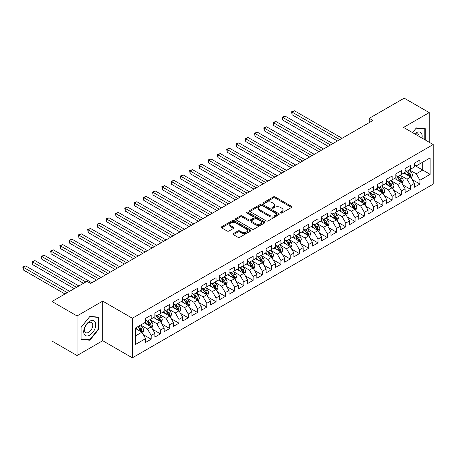 <?xml version="1.0" encoding="UTF-8"?>
<svg xmlns="http://www.w3.org/2000/svg" width="456" height="456" viewBox="0 0 456 456"><rect width="100%" height="100%" fill="white"/><g stroke="black" fill="none" stroke-linecap="round" stroke-linejoin="round"><path stroke-width="0.68" d="M280.582 213.009A0.901 0.519 0 0 0 281.859 213.009L291.521 207.429A1.288 0.741 0 0 0 291.903 206.899A1.288 0.741 0 0 0 291.521 206.374L275.15 196.924A1.288 0.741 0 0 0 273.332 196.924L263.665 202.504A0.901 0.519 0 0 0 263.403 202.869A0.901 0.519 0 0 0 263.665 203.239A0.901 0.519 0 0 0 264.936 203.239L266.19 202.515A4.115 2.377 0 0 1 272.01 202.515L273.372 203.302A4.115 2.377 0 0 1 274.58 204.983A4.115 2.377 0 0 1 273.372 206.665L272.124 207.389A0.901 0.519 0 0 0 271.861 207.754A0.901 0.519 0 0 0 272.124 208.124A0.901 0.519 0 0 0 273.395 208.124L274.649 207.4A4.115 2.377 0 0 1 280.469 207.4L281.836 208.187A4.115 2.377 0 0 1 283.039 209.868A4.115 2.377 0 0 1 281.836 211.55L280.582 212.274A0.901 0.519 0 0 0 280.32 212.638A0.901 0.519 0 0 0 280.582 213.009L280.582 212.274M233.392 233.58A1.288 0.741 0 0 0 233.016 234.105A1.288 0.741 0 0 0 233.392 234.635L237.986 237.285A1.288 0.741 0 0 0 239.805 237.285L250.543 231.089A1.288 0.741 0 0 0 250.92 230.559A1.288 0.741 0 0 0 250.543 230.035L234.167 220.584A1.288 0.741 0 0 0 232.349 220.584L221.61 226.78A1.288 0.741 0 0 0 221.234 227.305A1.288 0.741 0 0 0 221.61 227.829L227.162 231.032A1.288 0.741 0 0 0 228.98 231.032L233.575 228.382A1.288 0.741 0 0 0 233.951 227.857A1.288 0.741 0 0 0 233.575 227.333L230.821 225.743A3.443 1.989 0 0 1 229.813 224.341A3.443 1.989 0 0 1 231.939 222.499A3.443 1.989 0 0 1 235.689 222.933L246.468 229.157A3.443 1.989 0 0 1 247.477 230.559A3.443 1.989 0 0 1 245.356 232.395A3.443 1.989 0 0 1 241.606 231.967L239.805 230.93A1.288 0.741 0 0 0 237.986 230.93L233.392 233.58L233.392 234.635M77.035 315.94L77.035 355.537L102.708 340.712L102.708 301.12L77.035 315.94L52.012 301.49L86.954 281.318L90.659 283.461L372.957 120.475L369.252 118.338L369.252 122.618M102.708 301.12L132.365 318.242L433.2 144.552L433.2 184.15L132.365 357.835L132.365 318.242M429.216 142.255L429.216 112.609L403.543 127.435L433.2 144.552M429.216 112.609L404.193 98.165L369.252 118.338M266.281 220.949A1.288 0.741 0 0 0 268.099 220.949L278.833 214.753A1.288 0.741 0 0 0 279.209 214.229A1.288 0.741 0 0 0 278.833 213.704L262.456 204.248A1.288 0.741 0 0 0 260.638 204.248L249.905 210.444A1.288 0.741 0 0 0 249.529 210.968A1.288 0.741 0 0 0 249.905 211.498L266.281 220.949M247.123 213.203A0.901 0.519 0 0 1 248.041 213.328L264.668 222.927L253.952 229.117A1.288 0.741 0 0 1 252.134 229.117L235.758 219.661L235.758 218.612A1.288 0.741 0 0 0 235.381 219.136A1.288 0.741 0 0 0 235.758 219.661M235.758 218.612L240.352 215.962A1.288 0.741 0 0 1 242.17 215.962L248.811 219.792A1.288 0.741 0 0 0 250.635 219.792L253.678 218.036A1.288 0.741 0 0 0 254.055 217.512A1.288 0.741 0 0 0 253.678 216.988L246.764 212.992A0.901 0.519 0 0 1 246.502 212.627A0.901 0.519 0 0 1 247.061 212.143A0.901 0.519 0 0 1 248.041 212.257L264.685 221.867A1.288 0.741 0 0 1 265.061 222.397A1.288 0.741 0 0 1 264.685 222.921L264.685 221.867M414.384 165.26L422.729 170.077L422.729 162.159L430.139 157.879L419.947 163.767L419.947 159.965L414.384 163.174L414.384 166.976L410.679 169.113L410.679 165.317L405.116 168.526L405.116 172.322L401.411 174.466L401.411 170.664L395.848 173.879L395.848 177.675L392.143 179.818L392.143 176.016L386.585 179.225L386.585 183.027L382.875 185.165L382.875 181.368L377.317 184.577L377.317 188.379L373.606 190.517L373.606 186.721L368.049 189.93L368.049 193.726L364.338 195.869L364.338 192.067L358.781 195.282L358.781 199.078L355.07 201.221L355.07 197.419L349.513 200.629L349.513 204.43L345.802 206.568L345.802 202.772L340.244 205.981L340.244 209.783L336.534 211.92L336.534 208.124L330.976 211.333L330.976 215.129L327.265 217.273L327.265 213.471L321.708 216.685L321.708 220.482L318.003 222.625L318.003 218.823L312.44 222.032L312.44 225.834L308.735 227.971L308.735 224.175L303.172 227.384L303.172 231.186L299.467 233.324L299.467 229.528L293.903 232.737L293.903 236.533L290.198 238.676L290.198 234.874L284.635 238.083L284.635 241.885L280.93 244.023L280.93 240.226L275.367 243.436L275.367 247.237L271.662 249.375L271.662 245.579L266.099 248.788L266.099 252.584L262.394 254.727L262.394 250.925L256.831 254.14L256.831 257.936L253.126 260.08L253.126 256.278L247.562 259.487L247.562 263.289L243.857 265.426L243.857 261.63L238.294 264.839L238.294 268.641L234.589 270.779L234.589 266.982L229.026 270.191L229.026 273.988L225.321 276.131L225.321 272.329L219.763 275.544L219.763 279.34L216.053 281.483L216.053 277.681L210.495 280.89L210.495 284.692L206.785 286.83L206.785 283.034L201.227 286.243L201.227 290.044L197.516 292.182L197.516 288.386L191.959 291.595L191.959 295.391L188.248 297.534L188.248 293.732L182.691 296.942L182.691 300.743L178.98 302.881L178.98 299.085L173.422 302.294L173.422 306.096L169.712 308.233L169.712 304.437L164.154 307.646L164.154 311.442L160.449 313.585L160.449 309.784L154.886 312.998L154.886 316.795L151.181 318.938L151.181 315.136L145.618 318.345L145.618 322.147L135.421 328.035L135.421 344.514L145.618 338.626L141.913 332.207L135.421 328.462M430.139 157.879L430.139 174.357L419.947 180.245L416.242 173.821L409.522 169.945M412.116 179.521L419.947 184.042L419.947 180.245M419.947 184.042L414.384 187.256L414.384 183.454L410.679 185.598L406.974 179.174L400.254 175.298M402.847 184.874L410.679 189.394L410.679 185.598M410.679 189.394L405.116 192.603L405.116 188.807L401.411 190.944L397.706 184.526L390.986 180.644M393.579 190.226L401.411 194.746L401.411 190.944M401.411 194.746L395.848 197.955L395.848 194.159L392.143 196.297L388.438 189.878L381.718 185.997M384.311 195.573L392.143 200.099L392.143 196.297M392.143 200.099L386.585 203.308L386.585 199.506L382.875 201.649L379.17 195.225L372.449 191.349M375.043 200.925L382.875 205.445L382.875 201.649M382.875 205.445L377.317 208.66L377.317 204.858L373.606 207.001L369.901 200.577L363.181 196.696M365.775 206.277L373.606 210.797L373.606 207.001M373.606 210.797L368.049 214.006L368.049 210.21L364.338 212.348L360.633 205.93L353.913 202.048M356.507 211.63L364.338 216.15L364.338 212.348M364.338 216.15L358.781 219.359L358.781 215.557L355.07 217.7L351.365 211.276L344.645 207.4M347.238 216.976L355.07 221.496L355.07 217.7M355.07 221.496L349.513 224.711L349.513 220.909L345.802 223.052L342.097 216.628L335.377 212.752M337.97 222.328L345.802 226.849L345.802 223.052M345.802 226.849L340.244 230.058L340.244 226.261L336.534 228.399L332.829 221.981L326.108 218.099M328.708 227.681L336.534 232.201L336.534 228.399M336.534 232.201L330.976 235.41L330.976 231.614L327.265 233.751L323.56 227.333L316.84 223.451M319.439 233.027L327.265 237.553L327.265 233.751M327.265 237.553L321.708 240.762L321.708 236.96L318.003 239.104L314.292 232.68L307.572 228.804M310.171 238.38L318.003 242.9L318.003 239.104M318.003 242.9L312.44 246.115L312.44 242.313L308.735 244.456L305.024 238.032L298.304 234.156M300.903 243.732L308.735 248.252L308.735 244.456M308.735 248.252L303.172 251.461L303.172 247.665L299.467 249.802L295.756 243.384L289.036 239.503M291.635 249.084L299.467 253.604L299.467 249.802M299.467 253.604L293.903 256.813L293.903 253.017L290.198 255.155L286.488 248.737L279.767 244.855M282.367 254.431L290.198 258.957L290.198 255.155M290.198 258.957L284.635 262.166L284.635 258.364L280.93 260.507L277.219 254.083L270.505 250.207M273.098 259.783L280.93 264.303L280.93 260.507M280.93 264.303L275.367 267.518L275.367 263.716L271.662 265.859L267.951 259.435L261.237 255.554M263.83 265.135L271.662 269.656L271.662 265.859M271.662 269.656L266.099 272.865L266.099 269.068L262.394 271.206L258.683 264.788L251.968 260.906M254.562 270.488L262.394 275.008L262.394 271.206M262.394 275.008L256.831 278.217L256.831 274.415L253.126 276.558L249.421 270.14L242.7 266.258M245.294 275.834L253.126 280.354L253.126 276.558M253.126 280.354L247.562 283.569L247.562 279.767L243.857 281.911L240.152 275.487L233.432 271.611M236.026 281.187L243.857 285.707L243.857 281.911M243.857 285.707L238.294 288.916L238.294 285.12L234.589 287.257L230.884 280.839L224.164 276.957M226.757 286.539L234.589 291.059L234.589 287.257M234.589 291.059L229.026 294.268L229.026 290.472L225.321 292.609L221.616 286.191L214.896 282.31M217.489 291.886L225.321 296.411L225.321 292.609M225.321 296.411L219.763 299.62L219.763 295.819L216.053 297.962L212.348 291.538L205.627 287.662M208.221 297.238L216.053 301.758L216.053 297.962M216.053 301.758L210.495 304.973L210.495 301.171L206.785 303.314L203.08 296.89L196.359 293.014M198.953 302.59L206.785 307.11L206.785 303.314M206.785 307.11L201.227 310.319L201.227 306.523L197.516 308.661L193.811 302.242L187.091 298.361M189.685 307.942L197.516 312.463L197.516 308.661M197.516 312.463L191.959 315.672L191.959 311.875L188.248 314.013L184.543 307.595L177.823 303.713M180.416 313.289L188.248 317.815L188.248 314.013M188.248 317.815L182.691 321.024L182.691 317.222L178.98 319.365L175.275 312.941L168.555 309.065M171.148 318.641L178.98 323.161L178.98 319.365M178.98 323.161L173.422 326.376L173.422 322.574L169.712 324.718L166.007 318.294L159.286 314.412M161.886 323.994L169.712 328.514L169.712 324.718M169.712 328.514L164.154 331.723L164.154 327.927L160.449 330.064L156.739 323.646L150.018 319.764M152.617 329.346L160.449 333.866L160.449 330.064M160.449 333.866L154.886 337.075L154.886 333.279L151.181 335.416L147.47 328.998L140.75 325.117M143.349 334.693L151.181 339.218L151.181 335.416M151.181 339.218L145.618 342.427L145.618 338.626M145.618 320.004L147.47 321.075L151.181 318.938M135.421 335.952L141.913 332.207M154.886 314.657L156.739 315.723L160.449 313.585M147.47 328.998L151.181 326.855L144.318 322.894M154.886 333.279L151.181 326.855M164.154 309.305L166.007 310.376L169.712 308.233M156.739 323.646L160.449 321.503L153.586 317.547M164.154 327.927L160.449 321.503M173.422 303.952L175.275 305.024L178.98 302.881M166.007 318.294L169.712 316.156L162.855 312.195M173.422 322.574L169.712 316.156M182.691 298.606L184.543 299.672L188.248 297.534M175.275 312.941L178.98 310.804L172.123 306.842M182.691 317.222L178.98 310.804M191.959 293.254L193.811 294.325L197.516 292.182M184.543 307.595L188.248 305.452L181.391 301.49M191.959 311.875L188.248 305.452M201.227 287.901L203.08 288.973L206.785 286.83M193.811 302.242L197.516 300.099L190.659 296.143M201.227 306.523L197.516 300.099M210.495 282.549L212.348 283.621L216.053 281.483M203.08 296.89L206.785 294.753L199.927 290.791M210.495 301.171L206.785 294.753M219.763 277.202L221.616 278.268L225.321 276.131M212.348 291.538L216.053 289.4L209.196 285.439M219.763 295.819L216.053 289.4M229.026 271.85L230.884 272.922L234.589 270.779M221.616 286.191L225.321 284.048L218.464 280.092M229.026 290.472L225.321 284.048M238.294 266.498L240.152 267.569L243.857 265.426M230.884 280.839L234.589 278.696L227.732 274.74M238.294 285.12L234.589 278.696M247.562 261.145L249.421 262.217L253.126 260.08M240.152 275.487L243.857 273.349L237 269.388M247.562 279.767L243.857 273.349M256.831 255.799L258.683 256.865L262.394 254.727M249.421 270.14L253.126 267.997L246.268 264.035M256.831 274.415L253.126 267.997M266.099 250.447L267.951 251.518L271.662 249.375M258.683 264.788L262.394 262.645L255.537 258.689M266.099 269.068L262.394 262.645M275.367 245.094L277.219 246.166L280.93 244.023M267.951 259.435L271.662 257.298L264.805 253.336M275.367 263.716L271.662 257.298M284.635 239.748L286.488 240.814L290.198 238.676M277.219 254.083L280.93 251.946L274.073 247.984M284.635 258.364L280.93 251.946M293.903 234.395L295.756 235.467L299.467 233.324M286.488 248.737L290.198 246.593L283.336 242.632M293.903 253.017L290.198 246.593M303.172 229.043L305.024 230.115L308.735 227.971M295.756 243.384L299.467 241.241L292.604 237.285M303.172 247.665L299.467 241.241M312.44 223.691L314.292 224.762L318.003 222.625M305.024 238.032L308.735 235.894L301.872 231.933M312.44 242.313L308.735 235.894M321.708 218.344L323.56 219.41L327.265 217.273M314.292 232.68L318.003 230.542L311.14 226.581M321.708 236.96L318.003 230.542M330.976 212.992L332.829 214.063L336.534 211.92M323.56 227.333L327.265 225.19L320.408 221.234M330.976 231.614L327.265 225.19M340.244 207.64L342.097 208.711L345.802 206.568M332.829 221.981L336.534 219.838L329.677 215.882M340.244 226.261L336.534 219.838M349.513 202.287L351.365 203.359L355.07 201.221M342.097 216.628L345.802 214.491L338.945 210.529M349.513 220.909L345.802 214.491M358.781 196.941L360.633 198.007L364.338 195.869M351.365 211.276L355.07 209.139L348.213 205.177M358.781 215.557L355.07 209.139M368.049 191.588L369.901 192.66L373.606 190.517M360.633 205.93L364.338 203.786L357.481 199.831M368.049 210.21L364.338 203.786M377.317 186.236L379.17 187.308L382.875 185.165M369.901 200.577L373.606 198.44L366.749 194.478M377.317 204.858L373.606 198.44M386.585 180.884L388.438 181.955L392.143 179.818M379.17 195.225L382.875 193.087L376.018 189.126M386.585 199.506L382.875 193.087M395.848 175.537L397.706 176.603L401.411 174.466M388.438 189.878L392.143 187.735L385.286 183.774M395.848 194.159L392.143 187.735M405.116 170.185L406.974 171.256L410.679 169.113M397.706 184.526L401.411 182.383L394.554 178.427M405.116 188.807L401.411 182.383M414.384 164.833L416.242 165.904L419.947 163.767M406.974 179.174L410.679 177.036L403.822 173.075M414.384 183.454L410.679 177.036M52.012 301.49L52.012 341.088L77.035 355.537M102.708 340.712L132.365 357.835M416.242 173.821L422.729 170.077L430.139 174.357M425.277 139.981L425.277 128.723L416.334 127.919L412.549 132.633M98.861 329.101L98.861 317.176L89.917 316.373L80.974 327.499L80.974 339.424L89.917 340.227L98.861 329.101L98.399 328.833M280.942 213.134L281.836 212.621A4.115 2.377 0 0 0 283.039 210.94L283.039 209.868M274.58 204.983L274.58 206.055A4.115 2.377 0 0 1 273.372 207.736L272.483 208.249M291.504 207.434L275.15 197.989A1.288 0.741 0 0 0 273.332 197.989L264.024 203.365M278.815 214.765L262.456 205.32A1.288 0.741 0 0 0 260.638 205.32L249.922 211.504L249.905 210.444M276.558 214.594A0.901 0.519 0 0 0 276.82 214.229A0.901 0.519 0 0 0 276.558 213.858L262.183 205.559A0.901 0.519 0 0 0 260.912 205.559L259.595 206.323A4.115 2.377 0 0 0 258.387 208.004A4.115 2.377 0 0 0 259.595 209.686L269.416 215.357A4.115 2.377 0 0 0 275.242 215.357L276.558 214.594L276.558 215.665A0.901 0.519 0 0 0 276.82 215.3L276.82 214.229M258.387 208.004L258.387 209.076A4.115 2.377 0 0 0 259.595 210.752L259.595 209.686M276.558 215.665L275.242 216.429A4.115 2.377 0 0 1 269.416 216.429L259.595 210.752M235.775 219.672L240.352 217.033L240.352 215.962M254.055 217.512L254.055 218.578A1.288 0.741 0 0 1 253.678 219.108L250.635 220.864A1.288 0.741 0 0 1 248.811 220.864L242.17 217.033A1.288 0.741 0 0 0 240.352 217.033M255.702 223.771A3.443 1.989 0 0 0 259.453 224.204A3.443 1.989 0 0 0 261.579 222.368A3.443 1.989 0 0 0 260.57 220.96L256.774 218.772A1.288 0.741 0 0 0 254.955 218.772L251.906 220.527A1.288 0.741 0 0 0 251.53 221.057A1.288 0.741 0 0 0 251.906 221.582L255.702 223.771L255.702 224.842A3.443 1.989 0 0 0 259.453 225.275A3.443 1.989 0 0 0 261.579 223.44L261.579 222.368M251.53 221.057L251.53 222.123A1.288 0.741 0 0 0 251.906 222.653L251.906 221.582M255.702 224.842L251.906 222.653M247.477 230.559L247.477 231.631A3.443 1.989 0 0 1 245.356 233.466A3.443 1.989 0 0 1 241.606 233.039L239.805 232.001A1.288 0.741 0 0 0 237.986 232.001L233.409 234.64M229.813 224.341L229.813 225.406A3.443 1.989 0 0 0 230.821 226.814L230.821 225.743M233.557 228.393L230.821 226.814M250.526 231.095L234.167 221.65A1.288 0.741 0 0 0 232.349 221.65L221.627 227.84L221.61 226.78M88.971 339.68L89.917 340.227M411.363 178.222L412.515 175.417A3.471 2.006 -120 0 0 411.403 172.459L409.437 169.831M406.302 174.505L404.803 172.505M342.097 138.293L294.394 110.757L292.079 112.09L292.079 114.769L337.463 140.972M410.024 176.654L410.639 175.566A3.471 2.006 -120 0 0 409.642 173.48L407.675 170.846M406.552 171.011L408.981 174.26A1.767 1.02 60 0 1 409.306 174.796L410.639 175.566M405.943 170.658L408.53 174.118A3.471 2.006 60 0 1 409.528 176.21L409.596 176.409M292.079 114.769L291.566 111.8L339.777 139.633M291.566 111.8L294.394 110.757M402.095 183.574L403.246 180.77A3.471 2.006 -120 0 0 402.135 177.811L400.168 175.184M397.033 179.858L395.534 177.857M332.829 143.646L285.125 116.103L282.811 117.443L282.811 120.116L328.195 146.319M400.756 182.007L401.371 180.918A3.471 2.006 -120 0 0 400.379 178.826L398.407 176.198M397.284 176.364L399.718 179.607A1.767 1.02 60 0 1 400.037 180.148L401.371 180.918M396.674 176.01L399.262 179.47A3.471 2.006 60 0 1 400.26 181.556L400.328 181.762M282.811 120.116L282.298 117.146L330.509 144.985M282.298 117.146L285.125 116.103M392.827 188.921L393.978 186.122A3.471 2.006 -120 0 0 392.867 183.164L390.9 180.536M387.765 185.204L386.266 183.209M323.56 148.998L275.857 121.456L273.543 122.795L273.543 125.468L318.926 151.671M391.487 187.359L392.103 186.27A3.471 2.006 -120 0 0 391.111 184.178L389.139 181.551M388.016 181.716L390.45 184.959A1.767 1.02 60 0 1 390.769 185.495L392.103 186.27M387.406 181.363L389.994 184.822A3.471 2.006 60 0 1 390.991 186.909L391.06 187.108M273.543 125.468L273.03 122.499L321.246 150.332M273.03 122.499L275.857 121.456M421.988 138.082A8.521 4.919 120 0 0 421.367 133.249A8.521 4.919 120 0 0 414.664 133.853M419.167 136.452A5.831 3.369 120 0 0 418.619 134.662A5.831 3.369 120 0 0 417.964 134.053A5.831 3.369 120 0 0 415.291 134.212M416.128 128.176L424.815 128.957L424.815 139.713M424.24 128.626L424.815 128.957M412.566 132.639L416.146 128.187M84.514 334.681A8.521 4.919 120 0 0 92.745 332.475A8.521 4.919 120 0 0 94.951 321.702A8.521 4.919 120 0 0 86.72 323.908A8.521 4.919 120 0 0 84.514 334.681M85.067 332.002A5.831 3.369 120 0 0 85.717 332.612A5.831 3.369 120 0 0 91.149 329.887A5.831 3.369 120 0 0 92.209 323.116A5.831 3.369 120 0 0 91.553 322.506A5.831 3.369 120 0 0 86.127 325.231A5.831 3.369 120 0 0 85.067 332.002M89.735 316.641L98.399 317.41L98.399 328.97L89.735 339.748L81.065 338.973L81.065 327.419L89.712 316.629M97.823 317.08L98.399 317.41M383.559 194.273L384.71 191.469A3.471 2.006 -120 0 0 383.604 188.51L381.632 185.883M378.497 190.557L376.998 188.562M314.292 154.345L266.589 126.808L264.275 128.142L264.275 130.821L309.658 157.024M382.219 192.711L382.835 191.617A3.471 2.006 -120 0 0 381.843 189.531L379.871 186.903M378.748 187.063L381.182 190.312A1.767 1.02 60 0 1 381.501 190.847L382.835 191.617M378.138 186.715L380.731 190.169A3.471 2.006 60 0 1 381.723 192.261L381.792 192.46M264.275 130.821L263.767 127.851L311.978 155.684M263.767 127.851L266.589 126.808M374.296 199.625L375.442 196.821A3.471 2.006 -120 0 0 374.336 193.863L372.364 191.235M369.229 195.909L367.73 193.908M305.024 159.697L257.321 132.16L255.007 133.494L255.007 136.173L300.39 162.37M372.951 198.058L373.567 196.969A3.471 2.006 -120 0 0 372.575 194.877L370.603 192.25M369.48 192.415L371.914 195.664A1.767 1.02 60 0 1 372.233 196.2L373.567 196.969M368.87 192.061L371.463 195.521A3.471 2.006 60 0 1 372.455 197.613L372.523 197.813M255.007 136.173L254.499 133.203L302.71 161.036M254.499 133.203L257.321 132.16M365.028 204.978L366.174 202.173A3.471 2.006 -120 0 0 365.068 199.215L363.096 196.587M359.961 201.261L358.462 199.261M295.756 165.049L248.058 137.507L245.738 138.846L245.738 141.52L291.122 167.722M363.683 203.41L364.298 202.321A3.471 2.006 -120 0 0 363.307 200.23L361.334 197.602M360.212 197.767L362.645 201.01A1.767 1.02 60 0 1 362.965 201.552L364.298 202.321M359.602 197.414L362.195 200.874A3.471 2.006 60 0 1 363.187 202.96L363.255 203.165M245.738 141.52L245.231 138.55L293.442 166.389M245.231 138.55L248.058 137.507M355.76 210.324L356.905 207.52A3.471 2.006 -120 0 0 355.8 204.567L353.827 201.934M350.692 206.608L349.193 204.613M286.488 170.401L238.79 142.859L236.47 144.199L236.47 146.872L281.854 173.075M354.415 208.762L355.03 207.668A3.471 2.006 -120 0 0 354.038 205.582L352.066 202.954M350.943 203.119L353.377 206.363A1.767 1.02 60 0 1 353.696 206.899L355.03 207.668M350.333 202.766L352.927 206.226A3.471 2.006 60 0 1 353.919 208.312L353.987 208.512M236.47 146.872L235.963 143.902L284.173 171.735M235.963 143.902L238.79 142.859M346.492 215.677L347.637 212.872A3.471 2.006 -120 0 0 346.531 209.914L344.559 207.286M341.424 211.96L339.925 209.965M277.219 175.748L229.522 148.211L227.202 149.545L227.202 152.224L272.585 178.427M345.152 214.109L345.762 213.02A3.471 2.006 -120 0 0 344.77 210.934L342.798 208.306M341.675 208.466L344.109 211.715A1.767 1.02 60 0 1 344.428 212.251L345.762 213.02M341.065 208.113L343.659 211.573A3.471 2.006 60 0 1 344.65 213.665L344.719 213.864M227.202 152.224L226.695 149.255L274.905 177.088M226.695 149.255L229.522 148.211M337.223 221.029L338.369 218.225A3.471 2.006 -120 0 0 337.263 215.266L335.291 212.638M332.156 217.312L330.657 215.312M267.951 181.1L220.254 153.558L217.934 154.897L217.934 157.571L263.317 183.774M335.884 219.461L336.494 218.373A3.471 2.006 -120 0 0 335.502 216.281L333.53 213.653M332.407 213.818L334.841 217.067A1.767 1.02 60 0 1 335.16 217.603L336.494 218.373M331.797 213.465L334.39 216.925A3.471 2.006 60 0 1 335.382 219.017L335.456 219.216M217.934 157.571L217.426 154.601L265.637 182.44M217.426 154.601L220.254 153.558M327.955 226.381L329.101 223.577A3.471 2.006 -120 0 0 327.995 220.618L326.023 217.991M322.888 222.665L321.394 220.664M258.683 186.453L210.985 158.91L208.666 160.25L208.666 162.923L254.049 189.126M326.616 224.814L327.226 223.725A3.471 2.006 -120 0 0 326.234 221.633L324.267 219.005M323.139 219.171L325.573 222.414A1.767 1.02 60 0 1 325.892 222.955L327.226 223.725M322.529 218.817L325.122 222.277A3.471 2.006 60 0 1 326.114 224.363L326.188 224.569M208.666 162.923L208.158 159.953L256.369 187.786M208.158 159.953L210.985 158.91M318.687 231.728L319.833 228.923A3.471 2.006 -120 0 0 318.727 225.965L316.76 223.337M313.62 228.011L312.126 226.016M249.415 191.799L201.717 164.263L199.397 165.602L199.397 168.275L244.786 194.478M317.347 230.166L317.957 229.072A3.471 2.006 -120 0 0 316.966 226.985L314.999 224.358M313.87 224.523L316.304 227.766A1.767 1.02 60 0 1 316.624 228.302L317.957 229.072M313.261 224.17L315.854 227.63A3.471 2.006 60 0 1 316.846 229.716L316.92 229.915M199.397 168.275L198.89 165.306L247.101 193.139M198.89 165.306L201.717 164.263M309.419 237.08L310.565 234.276A3.471 2.006 -120 0 0 309.459 231.317L307.492 228.69M304.351 233.364L302.858 231.369M240.152 197.152L192.449 169.615L190.129 170.949L190.129 173.628L235.518 199.831M308.079 235.513L308.689 234.424A3.471 2.006 -120 0 0 307.697 232.338L305.731 229.71M304.608 229.87L307.036 233.119A1.767 1.02 60 0 1 307.361 233.654L308.689 234.424M303.992 229.516L306.586 232.976A3.471 2.006 60 0 1 307.578 235.068L307.652 235.267M190.129 173.628L189.622 170.658L237.832 198.491M189.622 170.658L192.449 169.615M300.151 242.432L301.302 239.628A3.471 2.006 -120 0 0 300.19 236.67L298.224 234.042M295.083 238.716L293.59 236.715M230.884 202.504L183.181 174.961L180.861 176.301L180.861 178.974L226.25 205.177M298.811 240.865L299.427 239.776A3.471 2.006 -120 0 0 298.429 237.684L296.463 235.057M295.34 235.222L297.768 238.465A1.767 1.02 60 0 1 298.093 239.007L299.427 239.776M294.724 234.868L297.318 238.328A3.471 2.006 60 0 1 298.31 240.415L298.384 240.62M180.861 178.974L180.354 176.005L228.564 203.843M180.354 176.005L183.181 174.961M290.882 247.785L292.034 244.98A3.471 2.006 -120 0 0 290.922 242.022L288.956 239.394M285.815 244.063L284.322 242.068M221.616 207.856L173.913 180.314L171.599 181.653L171.599 184.327L216.982 210.529M289.543 246.217L290.159 245.128A3.471 2.006 -120 0 0 289.161 243.037L287.195 240.409M286.072 240.574L288.5 243.817A1.767 1.02 60 0 1 288.825 244.353L290.159 245.128M285.456 240.221L288.049 243.681A3.471 2.006 60 0 1 289.041 245.767L289.115 245.966M171.599 184.327L171.085 181.357L219.296 209.19M171.085 181.357L173.913 180.314M281.614 253.131L282.766 250.327A3.471 2.006 -120 0 0 281.654 247.369L279.688 244.741M276.547 249.415L275.053 247.42M212.348 213.203L164.644 185.666L162.33 187L162.33 189.679L207.714 215.882M280.275 251.57L280.89 250.475A3.471 2.006 -120 0 0 279.893 248.389L277.926 245.761M276.803 245.921L279.232 249.17A1.767 1.02 60 0 1 279.556 249.706L280.89 250.475M276.193 245.573L278.781 249.027A3.471 2.006 60 0 1 279.779 251.119L279.847 251.319M162.33 189.679L161.817 186.709L210.028 214.542M161.817 186.709L164.644 185.666M272.346 258.484L273.497 255.679A3.471 2.006 -120 0 0 272.386 252.721L270.419 250.093M267.279 254.767L265.785 252.766M203.08 218.555L155.376 191.018L153.062 192.352L153.062 195.031L198.445 221.228M271.006 256.916L271.622 255.827A3.471 2.006 -120 0 0 270.625 253.741L268.658 251.108M267.535 251.273L269.963 254.522A1.767 1.02 60 0 1 270.288 255.058L271.622 255.827M266.925 250.92L269.513 254.38A3.471 2.006 60 0 1 270.511 256.471L270.579 256.671M153.062 195.031L152.549 192.061L200.76 219.895M152.549 192.061L155.376 191.018M263.078 263.836L264.229 261.031A3.471 2.006 -120 0 0 263.118 258.073L261.151 255.445M258.01 260.12L256.517 258.119M193.811 223.907L146.108 196.365L143.794 197.704L143.794 200.378L189.177 226.581M261.738 262.268L262.354 261.18A3.471 2.006 -120 0 0 261.356 259.088L259.39 256.46M258.267 256.625L260.695 259.869A1.767 1.02 60 0 1 261.02 260.41L262.354 261.18M257.657 256.272L260.245 259.732A3.471 2.006 60 0 1 261.242 261.818L261.311 262.023M143.794 200.378L143.281 197.408L191.491 225.247M143.281 197.408L146.108 196.365M253.81 269.183L254.961 266.378A3.471 2.006 -120 0 0 253.849 263.425L251.883 260.798M248.748 265.466L247.249 263.471M184.543 229.26L136.84 201.717L134.526 203.057L134.526 205.73L179.909 231.933M252.47 267.621L253.086 266.526A3.471 2.006 -120 0 0 252.088 264.44L250.122 261.812M248.999 261.978L251.427 265.221A1.767 1.02 60 0 1 251.752 265.757L253.086 266.526M248.389 261.624L250.977 265.084A3.471 2.006 60 0 1 251.974 267.17L252.043 267.37M134.526 205.73L134.013 202.76L182.223 230.593M134.013 202.76L136.84 201.717M244.541 274.535L245.693 271.73A3.471 2.006 -120 0 0 244.581 268.772L242.615 266.144M239.48 270.818L237.981 268.823M175.275 234.606L127.572 207.07L125.257 208.403L125.257 211.082L170.641 237.285M243.202 272.967L243.817 271.879A3.471 2.006 -120 0 0 242.82 269.792L240.853 267.165M239.731 267.324L242.165 270.573A1.767 1.02 60 0 1 242.484 271.109L243.817 271.879M239.121 266.971L241.708 270.431A3.471 2.006 60 0 1 242.706 272.523L242.774 272.722M125.257 211.082L124.744 208.113L172.955 235.946M124.744 208.113L127.572 207.07M235.273 279.887L236.425 277.083A3.471 2.006 -120 0 0 235.313 274.124L233.347 271.497M230.212 276.171L228.712 274.17M166.007 239.959L118.303 212.416L115.989 213.756L115.989 216.429L161.373 242.632M233.934 278.32L234.549 277.231A3.471 2.006 -120 0 0 233.557 275.139L231.585 272.511M230.462 272.677L232.896 275.926A1.767 1.02 60 0 1 233.215 276.461L234.549 277.231M229.852 272.323L232.44 275.783A3.471 2.006 60 0 1 233.438 277.875L233.506 278.075M115.989 216.429L115.476 213.459L163.693 241.298M115.476 213.459L118.303 212.416M226.005 285.239L227.156 282.435A3.471 2.006 -120 0 0 226.051 279.477L224.078 276.849M220.943 281.523L219.444 279.522M156.739 245.311L109.035 217.768L106.721 219.108L106.721 221.781L152.105 247.984M224.665 283.672L225.281 282.583A3.471 2.006 -120 0 0 224.289 280.491L222.317 277.864M221.194 278.029L223.628 281.272A1.767 1.02 60 0 1 223.947 281.814L225.281 282.583M220.584 277.675L223.172 281.135A3.471 2.006 60 0 1 224.17 283.222L224.238 283.427M106.721 221.781L106.208 218.812L154.424 246.645M106.208 218.812L109.035 217.768M216.737 290.586L217.888 287.782A3.471 2.006 -120 0 0 216.782 284.829L214.81 282.196M211.675 286.87L210.176 284.875M147.47 250.663L99.767 223.121L97.453 224.46L97.453 227.134L142.836 253.336M215.397 289.024L216.013 287.93A3.471 2.006 -120 0 0 215.021 285.844L213.049 283.216M211.926 283.381L214.36 286.625A1.767 1.02 60 0 1 214.679 287.16L216.013 287.93M211.316 283.028L213.91 286.488A3.471 2.006 60 0 1 214.901 288.574L214.97 288.773M97.453 227.134L96.946 224.164L145.156 251.997M96.946 224.164L99.767 223.121M207.474 295.938L208.62 293.134A3.471 2.006 -120 0 0 207.514 290.176L205.542 287.548M202.407 292.222L200.908 290.227M138.202 256.01L90.505 228.473L88.185 229.807L88.185 232.486L133.568 258.689M206.129 294.371L206.745 293.282A3.471 2.006 -120 0 0 205.753 291.196L203.781 288.568M202.658 288.728L205.092 291.977A1.767 1.02 60 0 1 205.411 292.513L206.745 293.282M202.048 288.374L204.641 291.834A3.471 2.006 60 0 1 205.633 293.926L205.702 294.126M88.185 232.486L87.677 229.516L135.888 257.349M87.677 229.516L90.505 228.473M198.206 301.291L199.352 298.486A3.471 2.006 -120 0 0 198.246 295.528L196.274 292.9M193.139 297.574L191.64 295.573M128.934 261.362L81.236 233.82L78.916 235.159L78.916 237.832L124.3 264.035M196.861 299.723L197.476 298.634A3.471 2.006 -120 0 0 196.485 296.542L194.512 293.915M193.39 294.08L195.823 297.323A1.767 1.02 60 0 1 196.143 297.865L197.476 298.634M192.78 293.727L195.373 297.187A3.471 2.006 60 0 1 196.365 299.273L196.433 299.478M78.916 237.832L78.409 234.863L126.62 262.702M78.409 234.863L81.236 233.82M188.938 306.643L190.084 303.838A3.471 2.006 -120 0 0 188.978 300.88L187.006 298.252M183.871 302.921L182.371 300.926M119.666 266.714L71.968 239.172L69.648 240.511L69.648 243.185L115.032 269.388M187.593 305.075L188.208 303.987A3.471 2.006 -120 0 0 187.216 301.895L185.244 299.267M184.121 299.432L186.555 302.676A1.767 1.02 60 0 1 186.874 303.212L188.208 303.987M183.511 299.079L186.105 302.539A3.471 2.006 60 0 1 187.097 304.625L187.165 304.825M69.648 243.185L69.141 240.215L117.352 268.048M69.141 240.215L71.968 239.172M179.67 311.989L180.815 309.185A3.471 2.006 -120 0 0 179.71 306.227L177.737 303.599M174.602 308.273L173.103 306.278M110.398 272.061L62.7 244.524L60.38 245.864L60.38 248.537L105.763 274.74M178.33 310.428L178.94 309.333A3.471 2.006 -120 0 0 177.948 307.247L175.976 304.619M174.853 304.779L177.287 308.028A1.767 1.02 60 0 1 177.606 308.564L178.94 309.333M174.243 304.431L176.837 307.885A3.471 2.006 60 0 1 177.829 309.977L177.903 310.177M60.38 248.537L59.873 245.567L108.083 273.4M59.873 245.567L62.7 244.524M170.401 317.342L171.547 314.537A3.471 2.006 -120 0 0 170.441 311.579L168.469 308.951M165.334 313.625L163.835 311.625M101.129 277.413L53.432 249.877L51.112 251.21L51.112 253.889L96.495 280.092M169.062 315.774L169.672 314.686A3.471 2.006 -120 0 0 168.68 312.599L166.714 309.966M165.585 310.131L168.019 313.38A1.767 1.02 60 0 1 168.338 313.916L169.672 314.686M164.975 309.778L167.569 313.238A3.471 2.006 60 0 1 168.56 315.33L168.635 315.529M51.112 253.889L50.605 250.92L98.815 278.753M50.605 250.92L53.432 249.877M161.133 322.694L162.279 319.89A3.471 2.006 -120 0 0 161.173 316.931L159.207 314.304M156.066 318.978L154.573 316.977M91.861 282.766L44.164 255.223L41.844 256.563L41.844 259.236L83.522 283.301M159.794 321.127L160.404 320.038A3.471 2.006 -120 0 0 159.412 317.946L157.445 315.318M156.317 315.484L158.751 318.727A1.767 1.02 60 0 1 159.07 319.268L160.404 320.038M155.707 315.13L158.3 318.59A3.471 2.006 60 0 1 159.292 320.676L159.366 320.882M41.844 259.236L41.336 256.266L85.842 281.962M41.336 256.266L44.164 255.223M151.865 328.041L153.011 325.242A3.471 2.006 -120 0 0 151.905 322.284L149.939 319.656M146.798 324.324L145.304 322.329M78.888 285.975L34.895 260.575L32.575 261.915L32.575 264.588L74.254 288.648M150.526 326.479L151.135 325.385A3.471 2.006 -120 0 0 150.144 323.298L148.177 320.671M147.049 320.836L149.482 324.079A1.767 1.02 60 0 1 149.807 324.615L151.135 325.385M146.439 320.482L149.032 323.942A3.471 2.006 60 0 1 150.024 326.029L150.098 326.228M32.575 264.588L32.068 261.619L76.574 287.314M32.068 261.619L34.895 260.575M142.597 333.393L143.743 330.589A3.471 2.006 -120 0 0 142.637 327.63L140.67 325.003M137.53 329.677L136.036 327.682M69.62 291.327L25.627 265.928L23.307 267.262L23.307 269.941L64.986 294M141.257 331.825L141.873 330.737A3.471 2.006 -120 0 0 140.875 328.651L138.909 326.023M138.037 326.524L140.214 329.431A1.767 1.02 60 0 1 140.539 329.967L141.873 330.737M137.797 326.661L139.764 329.289A3.471 2.006 60 0 1 140.756 331.381L140.83 331.58M23.307 269.941L22.8 266.971L67.306 292.666M22.8 266.971L25.627 265.928M281.836 212.621L281.836 211.55M272.124 208.124L272.124 207.389M273.372 207.736L273.372 206.665M263.665 203.239L263.665 202.504M273.332 197.989L273.332 196.924M275.15 197.989L275.15 196.924M291.521 207.429L291.521 206.374M260.638 205.32L260.638 204.248M262.456 205.32L262.456 204.248M278.833 214.753L278.833 213.704M269.416 216.429L269.416 215.357M275.242 216.429L275.242 215.357M242.17 217.033L242.17 215.962M248.811 220.864L248.811 219.792M250.635 220.864L250.635 219.792M253.678 219.108L253.678 218.036M248.041 213.328L248.041 212.257M237.986 232.001L237.986 230.93M239.805 232.001L239.805 230.93M241.606 233.039L241.606 231.967M233.575 228.382L233.575 227.333M232.349 221.65L232.349 220.584M234.167 221.65L234.167 220.584M250.543 231.089L250.543 230.035M410.246 176.78L412.492 175.486M409.642 173.48L411.403 172.459M407.083 174.956L408.53 174.118M400.978 182.132L403.224 180.838M400.379 178.826L402.135 177.811M397.814 180.308L399.262 179.47M391.71 187.484L393.955 186.185M391.111 184.178L392.867 183.164M388.546 185.66L389.994 184.822M382.442 192.837L384.687 191.537M381.843 189.531L383.604 188.51M379.278 191.007L380.731 190.169M373.173 198.183L375.419 196.889M372.575 194.877L374.336 193.863M370.01 196.359L371.463 195.521M363.905 203.536L366.151 202.242M363.307 200.23L365.068 199.215M360.742 201.712L362.195 200.874M354.637 208.888L356.883 207.588M354.038 205.582L355.8 204.567M351.473 207.064L352.927 206.226M345.369 214.24L347.614 212.941M344.77 210.934L346.531 209.914M342.205 212.41L343.659 211.573M336.1 219.587L338.346 218.293M335.502 216.281L337.263 215.266M332.937 217.763L334.39 216.925M326.832 224.939L329.078 223.639M326.234 221.633L327.995 220.618M323.669 223.115L325.122 222.277M317.564 230.291L319.81 228.992M316.966 226.985L318.727 225.965M314.401 228.462L315.854 227.63M308.296 235.644L310.542 234.344M307.697 232.338L309.459 231.317M305.132 233.814L306.586 232.976M299.028 240.99L301.279 239.696M298.429 237.684L300.19 236.67M295.864 239.166L297.318 238.328M289.76 246.343L292.011 245.043M289.161 243.037L290.922 242.022M286.596 244.519L288.049 243.681M280.491 251.695L282.743 250.395M279.893 248.389L281.654 247.369M277.333 249.865L278.781 249.027M271.223 257.041L273.475 255.748M270.625 253.741L272.386 252.721M268.065 255.217L269.513 254.38M261.955 262.394L264.206 261.1M261.356 259.088L263.118 258.073M258.797 260.57L260.245 259.732M252.692 267.746L254.938 266.446M252.088 264.44L253.849 263.425M249.529 265.922L250.977 265.084M243.424 273.098L245.67 271.799M242.82 269.792L244.581 268.772M240.261 271.269L241.708 270.431M234.156 278.445L236.402 277.151M233.557 275.139L235.313 274.124M230.992 276.621L232.44 275.783M224.888 283.797L227.134 282.498M224.289 280.491L226.051 279.477M221.724 281.973L223.172 281.135M215.62 289.15L217.865 287.85M215.021 285.844L216.782 284.829M212.456 287.326L213.91 286.488M206.351 294.502L208.597 293.202M205.753 291.196L207.514 290.176M203.188 292.672L204.641 291.834M197.083 299.848L199.329 298.555M196.485 296.542L198.246 295.528M193.92 298.024L195.373 297.187M187.815 305.201L190.061 303.901M187.216 301.895L188.978 300.88M184.651 303.377L186.105 302.539M178.547 310.553L180.793 309.253M177.948 307.247L179.71 306.227M175.383 308.723L176.837 307.885M169.279 315.9L171.524 314.606M168.68 312.599L170.441 311.579M166.115 314.076L167.569 313.238M160.01 321.252L162.256 319.958M159.412 317.946L161.173 316.931M156.847 319.428L158.3 318.59M150.742 326.604L152.988 325.305M150.144 323.298L151.905 322.284M147.579 324.78L149.032 323.942M141.474 331.957L143.72 330.657M140.875 328.651L142.637 327.63M138.31 330.127L139.764 329.289"/></g></svg>

